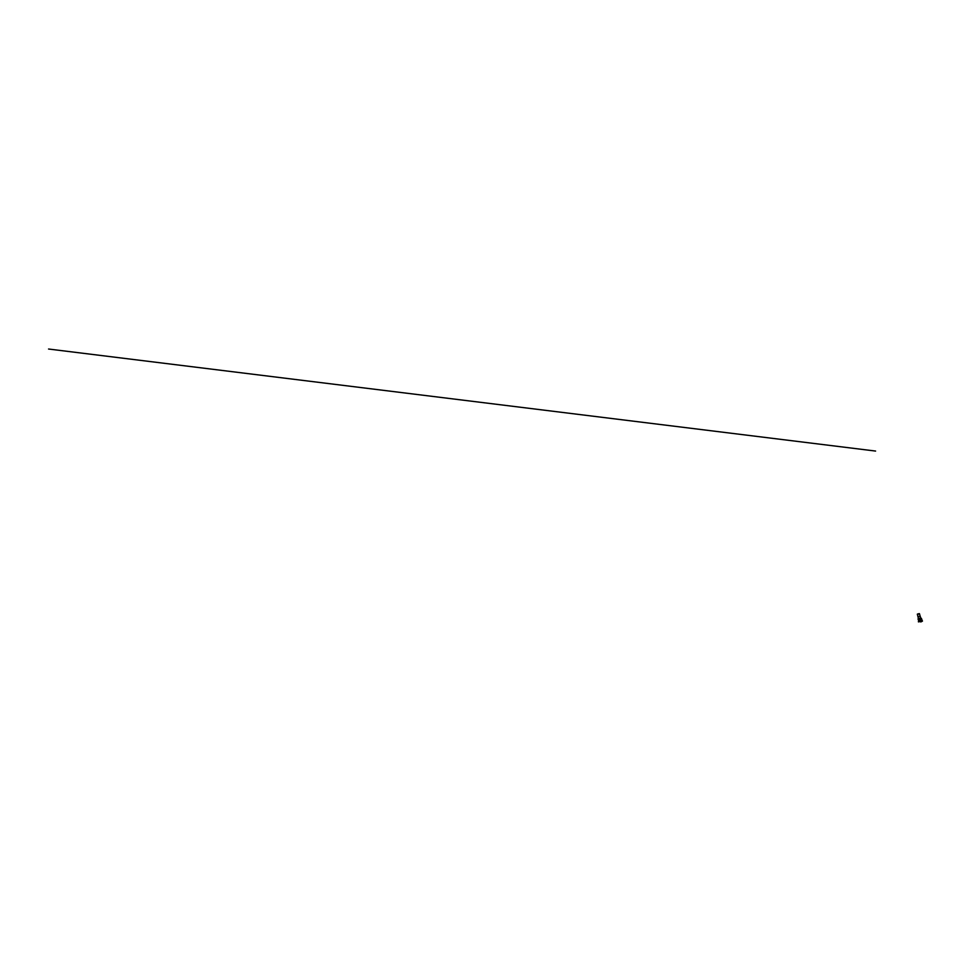 <?xml version="1.0" encoding="UTF-8"?>
<svg xmlns="http://www.w3.org/2000/svg" width="971" height="971" viewBox="0 0 971 971"><rect width="100%" height="100%" fill="white"/><g stroke="black" fill="none" stroke-linecap="round" stroke-linejoin="round"><path stroke-width="1.46" d="M918.833 619.425L918.967 620.129M920.775 621.974L922.45 621.124L918.432 621.877L918.566 618.94L920.302 620.627L922.025 620.7L921.71 619.51M921.613 619.061L922.45 621.124L920.107 621.015L918.93 618.855M918.396 621.841L920.107 621.015L918.432 621.877M919.003 619.51L918.797 620.202M917.413 614.085L919.319 613.587M919.27 613.939L917.631 614.364M919.938 616.233L918.214 616.682M48.55 349.026L875.599 451.066M919.974 619.51L921.649 619.195L921.285 620.663L921.406 618.296L919.719 618.211L919.707 619.619M918.59 618.758L919.27 618.406M918.833 618.636L917.959 619.097L918.833 618.636M919.707 618.199L921.406 618.296L919.695 618.187L919.913 619.122M921.649 619.195L921.406 618.296M917.935 616.427L917.328 614.182M917.886 616.488L918.517 618.794M920.156 616.027L920.751 618.248M920.047 615.881L919.476 613.745M917.959 619.073L919.683 618.199"/></g></svg>
